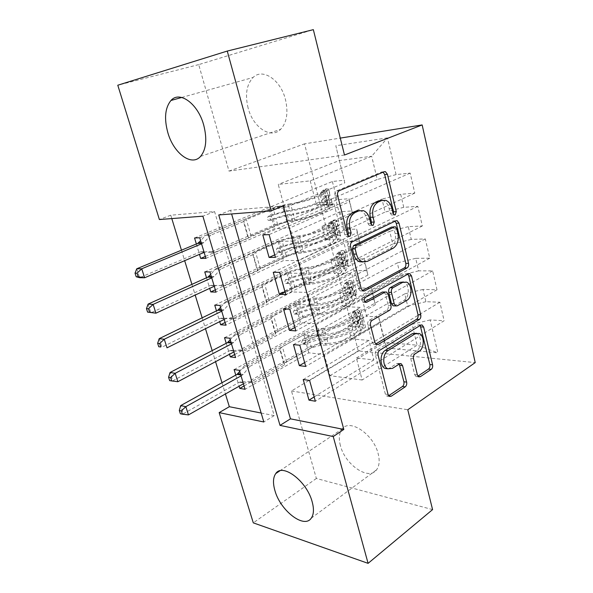 <?xml version="1.0" encoding="UTF-8"?>
<svg xmlns="http://www.w3.org/2000/svg" width="593" height="593" viewBox="0 0 593 593"><rect width="100%" height="100%" fill="white"/><g stroke="black" fill="none" stroke-linecap="round" stroke-linejoin="round"><path stroke-width="0.44" stroke-dasharray="2.96 2.22" d="M382.166 200.338L383.048 200.56C386.013 201.716 388.037 204.377 389.134 208.543L390.283 213.324L391.573 215.037L392.484 214.985L393.359 213.999M383.122 172.17L381.462 172.022L336.565 190.939C335.03 191.835 334.474 193.444 334.882 195.764L344.8 234.732L346.142 236.466L347.231 236.422L348.024 235.688M359.603 210.574L360.67 210.849C363.694 212.049 365.762 214.733 366.889 218.884L368.09 223.769L369.409 225.496L370.41 225.444L371.248 224.591M340.397 445.573C338.551 438.442 339.122 432.927 342.124 429.021C349.551 418.213 373.679 434.246 378.201 453.86C379.898 460.776 379.335 466.12 376.511 469.886C368.572 481.027 344.881 464.482 340.397 445.573M248.104 107.956C244.909 94.71 246.562 84.554 253.063 77.49C262.506 67.743 280.719 79.714 285.478 99.602C288.413 112.677 286.812 122.581 280.659 129.311C270.853 139.518 252.952 127.302 248.104 107.956M432.579 509.602L316.365 478.477L291.489 390.972L358.246 350.915L475.215 362.612M358.246 350.915L304.513 143.854L340.286 138.102M387.474 137.887L335.823 145.745L344.8 182.866L284.603 207.943L278.243 184.43L310.228 180.85L371.678 156.263L387.474 137.887L396.08 174.616L410.163 173.097L414.774 193.125L400.698 194.319L403.751 207.328L417.813 206.342L422.327 225.977L408.273 226.645L411.268 239.394L425.314 238.935L429.74 258.185L415.708 258.34L418.636 270.845L432.66 270.89L437.004 289.762L422.994 289.428L425.87 301.704L439.873 302.222L444.127 320.739L315.357 401.224M194.556 238.001L332.376 181.51L344.444 180.205M332.376 181.51L337.009 199.73L349.077 198.707L352.642 214.184L293.535 240.958L289.984 227.831L274.589 228.646L205.912 258.363M204.755 271.92L340.063 211.768L352.138 210.93M340.063 211.768L344.615 229.661L356.682 229.091L360.344 244.916L302.289 273.314L298.813 260.446L283.387 260.601L216.008 292.119M214.74 305.143L347.617 241.477L359.684 241.084M347.617 241.477L352.079 259.052L364.154 258.911L367.897 275.078L310.873 305.032L307.463 292.423L292.015 291.941L225.896 325.179M224.525 337.684L355.029 270.66L367.097 270.697M355.029 270.66L359.41 287.916L371.485 288.205L375.31 304.691L319.293 336.142L315.943 323.771L300.481 322.674L235.577 357.564M234.116 369.572L362.308 299.317L374.376 299.769M362.308 299.317L366.615 316.277L378.682 316.966L386.458 348.024L437.856 352.82L430.147 319.931L444.127 320.739M283.284 205.882L230.551 210.248L231.618 213.954M351.427 338.914L407.702 306.092L404.76 293.861L348.076 326.046L351.427 338.914L368.883 340.419L373.864 359.914L356.408 358.016L362.145 380.009L417.101 345.193L384.753 342.383L379.698 322.199L324.26 354.518L308.783 352.828L245.065 389.297M425.87 301.704L407.702 306.092M422.994 289.428L404.76 293.861M362.145 380.009L329.99 375.688L324.26 354.518M329.99 375.688L384.753 342.383L386.458 348.024M378.682 316.966L379.698 322.199M342.991 306.551L400.312 275.345L397.31 262.877L339.574 293.424L342.991 306.551L360.448 307.374L365.533 327.284L348.076 326.046M418.636 270.845L400.312 275.345M415.708 258.34L397.31 262.877M375.31 304.691L372.36 292.912L315.943 323.771M371.485 288.205L372.36 292.912M334.385 273.529L392.774 244.005L389.72 231.292L330.894 260.119L334.385 273.529L351.842 273.64L357.03 293.965L339.574 293.424M411.268 239.394L392.774 244.005M408.273 226.645L389.72 231.292M367.897 275.078L364.888 263.077L307.463 292.423M364.154 258.911L364.888 263.077M325.594 239.809L385.094 212.049L381.974 199.085L322.029 226.126L325.594 239.809L343.043 239.187L348.343 259.949L330.894 260.119M403.751 207.328L385.094 212.049M400.698 194.319L381.974 199.085M360.344 244.916L357.282 232.686L298.813 260.446M356.682 229.091L357.282 232.686M310.228 180.85L316.618 205.378L377.259 179.457L371.678 156.263L339.226 160.584L278.243 184.43M396.08 174.616L377.259 179.457M352.642 214.184L349.529 201.724L289.984 227.831M349.077 198.707L349.529 201.724M316.365 478.477L253.3 522.863M344.489 155.025L228.987 171.103L198.714 64.615L313.341 29.65M198.714 64.615L117.785 85.222M261.165 413.032L274.196 415.611L214.584 211.575L170.769 215.207L171.8 218.587M181.465 250.187L184.675 260.683M191.917 284.366L195.186 295.062M202.146 317.833L205.482 328.722M212.168 350.611L215.563 361.686M221.99 382.722L225.429 393.974M170.769 215.207L159.376 219.543M228.987 171.103L304.513 143.854M356.408 358.016L412.068 324.252L417.101 345.193L437.856 352.82M344.8 182.866L335.823 145.745M319.293 336.142L303.824 334.808L308.783 352.828M310.873 305.032L295.425 304.305L300.481 322.674M302.289 273.314L286.864 273.21L292.015 291.941M293.535 240.958L278.132 241.507L283.387 260.601M284.603 207.943L269.229 209.173L274.589 228.646M262.795 234.895L334.059 203.985L316.618 205.378M334.059 203.985L339.47 225.199L322.029 226.126M430.147 319.931L412.068 324.252M291.489 390.972L407.776 409.756M214.584 211.575L202.873 216.178M274.196 415.611L263.818 421.986M235.769 375.087L239.12 386.221M226.215 343.31L229.513 354.273M216.467 310.88L219.706 321.658M206.52 277.783L209.7 288.361M196.357 243.99L199.478 254.367M230.551 210.248L218.743 214.948M205.341 256.443L337.009 199.73M269.229 209.173L199.752 237.771M274.737 254.857L339.47 225.199M414.774 193.125L275.434 257.347M410.163 173.097L269.118 234.613M215.318 289.821L344.615 229.661M278.132 241.507L209.974 271.95M284.929 291.578L348.343 259.949M273.247 272.298L343.043 239.187M422.327 225.977L285.759 294.551M417.813 206.342L279.592 272.335M225.095 322.518L352.079 259.052M286.864 273.21L219.988 305.425M294.891 327.477L357.03 293.965M283.461 308.857L351.842 273.64M429.74 258.185L295.848 330.916M425.314 238.935L289.821 309.198M234.68 354.555L359.41 287.916M295.425 304.305L229.787 338.21M304.639 362.582L365.533 327.284M293.453 344.592L360.448 307.374M437.004 289.762L305.714 366.459M432.66 270.89L299.821 345.23M244.064 385.954L366.615 316.277M303.824 334.808L239.394 370.336M314.164 396.925L373.864 359.914M303.223 379.542L368.883 340.419M439.873 302.222L309.598 380.461M395.042 221.196L393.129 220.937L349.485 241.914C347.995 242.871 347.454 244.479 347.854 246.74L358.513 288.65L360.225 290.918L362.308 290.585M363.131 261.995L390.364 248.319C394.693 245.376 396.28 240.476 395.131 233.62L393.937 228.631L392.677 226.956M383.797 291.956L385.443 294.165L388.237 305.506C388.6 307.634 388.096 309.205 386.732 310.221L369.335 320.213C367.912 321.265 367.393 322.881 367.771 325.046L372.152 342.257L373.679 344.333L375.413 344.192M364.725 301.733L363.924 302.178L365.229 302.23M407.858 274.166L405.745 273.803L362.686 297.315C361.085 299.065 361.107 300.71 362.753 302.26L363.924 302.178M394.226 305.862L404.115 300.236C409.845 297.382 409.526 283.914 403.677 282.075L403.499 282.009M416.368 333.281C421.808 335.156 421.882 347.928 416.471 350.974L412.135 353.747C410.845 354.799 410.371 356.349 410.712 358.394L414.663 374.613L416.012 376.525L417.917 376.147M387.918 368.802L389.809 368.031L392.536 368.349M399.23 364.058L398.437 363.413L396.769 363.583L389.809 368.031M420.229 325.453L419.436 324.845L417.961 324.994L376.911 350.085C375.51 351.175 374.998 352.791 375.376 354.918L385.346 394.108L386.703 396.013L388.63 395.739M325.083 201.687L322.192 202.925L327.425 205.675L330.316 204.429L325.083 201.687L322.681 192.377L326.313 188.819L323.4 190.027L324.438 190.36L321.176 193.652C318.871 196.387 301.844 202.028 290.548 203.77L292.193 209.907L286.367 210.819L272.113 214.807L268.162 216.46L267.221 219.01L268.384 220.359L269.222 220.322L273.173 218.654L287.412 214.673L293.231 213.776L294.869 219.884L289.05 220.744L274.841 224.725L210.604 252.277L215.845 252.158L248.222 238.208L243.508 221.619L243.767 221.093L246.369 219.551L273.225 208.469L282.461 205.897L288.302 204.956C301.956 202.865 322.599 196.009 325.29 192.732L328.648 189.085L330.182 195.067L326.862 198.833C324.201 202.206 303.609 209.107 289.962 211.115L288.302 204.956M330.316 204.429L332.666 204.793L329.404 208.729C326.795 212.279 306.292 219.24 292.653 221.13L291.007 215L285.174 215.889L275.967 218.469L272.017 220.136L271.171 220.181L270.015 218.824L270.949 216.267L274.907 214.607L284.121 212.027L289.962 211.115M326.313 188.819L328.648 189.085M290.548 203.77L284.714 204.711L270.438 208.699L205.586 235.391L200.619 240.669M243.508 221.619L210.811 235.139L205.586 235.391M327.425 205.675L328.478 206.075L325.305 209.625C323.066 212.576 306.158 218.306 294.869 219.884M292.653 221.13L286.827 221.99L277.635 224.562L251.032 235.999L248.222 238.208M322.192 202.925L319.775 193.585L322.681 192.377M323.4 190.027L319.775 193.585M292.193 209.907C303.49 208.232 320.472 202.554 322.755 199.737L325.816 196.194C325.579 197.795 325.972 199.018 326.988 199.848L323.741 203.569C321.48 206.438 304.52 212.138 293.231 213.776M136.746 268.785L139.607 277.687L200.256 251.936L210.604 252.277M291.007 215C304.654 213.035 325.209 206.112 327.847 202.673L330.99 199.226L331.146 198.84L330.197 198.485C328.811 197.751 328.359 196.557 328.841 194.912L330.182 195.067M210.811 235.139L203.873 242.552L201.561 243.805M204.125 252.381L206.579 251.617L215.845 252.158M332.984 232.352L330.153 233.664L335.371 236.533L338.203 235.206L332.984 232.352L330.635 223.213L334.274 219.892L331.413 221.174L332.48 221.641L329.389 225.436C327.225 228.609 310.428 234.42 299.154 235.844L300.777 241.87L294.966 242.626L280.852 246.592L276.968 248.348L276.049 250.898L277.131 252.181L278.013 252.136L281.89 250.365L295.989 246.399L301.793 245.658L303.401 251.647L297.597 252.359L283.528 256.317L220.485 285.544L225.74 285.678L257.51 270.875L252.892 254.619L255.642 252.292L282.009 240.491L291.141 237.934L296.967 237.148C310.591 235.443 330.953 228.387 333.481 224.577L336.646 220.351L338.151 226.229L335.015 230.558C332.525 234.465 312.207 241.559 298.598 243.189L296.967 237.148M338.203 235.206L340.59 235.769L337.513 240.269C335.075 244.338 314.839 251.491 301.237 253.003L299.621 246.999L293.802 247.733L284.692 250.298L280.815 252.069L279.926 252.121L278.843 250.832L279.763 248.274L283.654 246.51L292.772 243.945L298.598 243.189M334.274 219.892L336.646 220.351M299.154 235.844L293.342 236.629L279.207 240.595L215.57 269L210.7 274.374M252.892 254.619L220.818 269.007L215.57 269M335.371 236.533L336.446 237.067L333.436 241.106C331.339 244.494 314.653 250.379 303.401 251.647M301.237 253.003L295.425 253.715L286.33 256.272L260.208 268.414L257.51 270.875M330.153 233.664L327.781 224.502L330.635 223.213M331.413 221.174L327.781 224.502M300.777 241.87C312.037 240.506 328.796 234.665 330.938 231.411L333.792 227.304C333.577 228.846 333.97 230.047 334.971 230.899L331.91 235.169C329.782 238.475 313.052 244.338 301.793 245.658M148.094 304.105L150.896 312.815L210.337 285.522L220.485 285.544M299.621 246.999C313.23 245.413 333.511 238.29 335.986 234.324L338.959 230.38L339.1 229.928L338.121 229.447C336.757 228.69 336.305 227.527 336.757 225.948L338.151 226.229M220.818 269.007L214.014 276.553L211.745 277.858M214.258 286.263L216.66 285.426L225.74 285.678M340.745 262.454L337.958 263.841L343.036 266.746L345.956 265.419L340.745 262.454L338.433 253.478L342.094 250.379L339.285 251.751L340.375 252.344L337.447 256.621C335.416 260.216 318.841 266.19 307.604 267.302L309.19 273.21L303.401 273.825L289.421 277.761L285.611 279.622L284.707 282.172L285.715 283.395L286.634 283.335L290.444 281.467L304.402 277.524L310.183 276.931L311.762 282.802L305.981 283.372L292.045 287.308L230.158 318.13L235.443 318.508L266.613 302.897L262.084 286.968L262.276 286.256L264.73 284.381L290.614 271.898L299.658 269.348L305.469 268.711C319.049 267.384 339.152 260.134 341.509 255.813L344.496 251.039L345.971 256.799L343.013 261.676C340.686 266.094 320.643 273.38 307.063 274.641L305.469 268.711M345.956 265.419L348.365 266.168L345.467 271.209C343.184 275.782 323.222 283.12 309.657 284.269L308.071 278.376L302.267 278.969L293.246 281.512L289.436 283.395L288.517 283.447L287.509 282.224L288.413 279.666L292.23 277.798L301.259 275.248L307.063 274.641M342.094 250.379L344.496 251.039M307.604 267.302L301.807 267.94L287.805 271.89L225.347 301.919L220.574 307.382M262.084 286.968L230.618 302.178L225.347 301.919M343.169 266.82L344.266 267.48L341.42 271.994C339.455 275.797 322.985 281.838 311.762 282.802M309.657 284.269L303.861 284.833L294.854 287.375L269.207 300.191L266.791 302.141L266.613 302.897M337.958 263.841L335.631 254.849L338.433 253.478M339.285 251.751L335.631 254.849M309.19 273.21C320.42 272.15 336.957 266.153 338.966 262.484L341.62 257.829C341.42 259.311 341.813 260.497 342.806 261.38L339.915 266.168C337.928 269.897 321.413 275.908 310.183 276.931M159.198 338.662L161.941 347.187L220.211 318.419L230.158 318.13M308.071 278.376C321.643 277.161 341.657 269.852 343.962 265.375L346.779 260.957L346.898 260.431L345.904 259.838C344.563 259.067 344.103 257.918 344.526 256.398L345.971 256.799M230.618 302.178L223.946 309.85L221.715 311.206M224.176 319.442L226.533 318.537L235.443 318.508M348.365 292.008L345.623 293.468L350.819 296.552L353.561 295.077L348.365 292.008L346.097 283.195L349.774 280.319L347.009 281.757L348.121 282.476L345.356 287.22C343.458 291.222 327.091 297.338 315.884 298.16L317.44 303.957L311.673 304.424L297.834 308.345L294.084 310.302L293.201 312.852L294.135 314.016L295.092 313.949L298.835 311.977L312.652 308.063L318.419 307.604L319.968 313.371L314.201 313.801C309.257 314.275 304.661 315.587 300.406 317.715L239.646 350.07L244.946 350.685L275.537 334.296L271.097 318.671L271.26 317.878L273.64 315.847L299.057 302.712L308.019 300.169L313.801 299.68C327.351 298.709 347.187 291.274 349.388 286.456L352.198 281.156L353.65 286.812L350.863 292.216C348.699 297.123 328.907 304.587 315.372 305.499L313.801 299.68M353.561 295.077L356 296.003L353.272 301.57C351.145 306.618 331.435 314.142 317.915 314.942L316.358 309.161L310.576 309.605L301.644 312.14L297.901 314.112L296.945 314.179L296.003 313.022L296.893 310.458L300.644 308.493L309.583 305.958L315.372 305.499M349.774 280.319L352.198 281.156M315.884 298.16L310.109 298.657L296.248 302.586L234.932 334.185L230.24 339.722M271.097 318.671L240.217 334.674L234.932 334.185M350.819 296.552L351.945 297.33L349.255 302.304C347.416 306.507 331.161 312.696 319.968 313.371M317.915 314.942L312.133 315.365L303.216 317.892L278.028 331.346L275.686 333.451L275.537 334.296M345.623 293.468L343.34 284.633L346.097 283.195M347.009 281.757L343.34 284.633M317.44 303.957C328.641 303.193 344.963 297.049 346.838 292.964L349.64 287.835L350.5 291.704L347.772 296.589C345.919 300.71 329.619 306.877 318.419 307.604M177.856 381.722L172.748 380.825L229.884 350.648L239.646 350.07M169.665 380.595L172.748 380.825L170.072 372.486M316.358 309.161C329.886 308.293 349.648 300.807 351.797 295.84L354.458 290.963L354.562 290.377L353.539 289.666C352.22 288.873 351.753 287.746 352.153 286.286L353.65 286.812M240.217 334.674L233.672 342.465L231.485 343.881M233.894 351.945L236.207 350.982L244.946 350.685M355.852 321.021L353.154 322.555L358.335 325.742L361.026 324.193L355.852 321.021L353.621 312.37L357.312 309.702L354.592 311.214L355.733 312.051L353.109 317.248C351.345 321.636 335.186 327.899 324.015 328.433L325.542 334.126L319.79 334.459C314.853 334.867 310.287 336.164 306.084 338.358L302.408 340.404L301.533 342.962L302.408 344.059L303.394 343.977L307.063 341.924C311.258 339.722 315.824 338.418 320.754 338.025L326.498 337.706L328.018 343.362L322.273 343.651C317.351 344.029 312.793 345.326 308.612 347.55L248.949 381.373L254.264 382.211L284.284 365.08L279.933 349.759L280.066 348.877L282.379 346.705L307.344 332.932L316.21 330.412L321.984 330.056C335.49 329.426 355.066 321.821 357.119 316.536L359.758 310.717L361.181 316.277L358.572 322.184C356.549 327.558 337.017 335.201 323.519 335.764L321.984 330.056M361.026 324.193L363.494 325.298L360.929 331.361C358.958 336.876 339.5 344.57 326.017 345.03L324.49 339.359L318.723 339.67L309.88 342.191L306.203 344.259L305.217 344.333L304.342 343.228L305.217 340.671L308.901 338.61L317.752 336.09L323.519 335.764M357.312 309.702L359.758 310.717M324.015 328.433L318.256 328.796C313.326 329.226 308.745 330.523 304.528 332.703L244.316 365.799L239.72 371.418M279.933 349.759L249.631 366.526L244.316 365.799M358.335 325.742L359.477 326.639L356.934 332.05C355.229 336.631 339.181 342.962 328.018 343.362M326.017 345.03L320.257 345.319L311.429 347.832L286.686 361.908L284.41 364.154L284.284 365.08M353.154 322.555L350.908 313.882L353.621 312.37M354.592 311.214L350.908 313.882M325.542 334.126C336.705 333.637 352.82 327.351 354.57 322.889L357.208 317.277L358.061 321.109L355.489 326.439C353.754 330.953 337.669 337.254 326.498 337.706M188.47 414.9L183.333 413.758L239.364 382.233L248.949 381.373M180.346 413.744L183.333 413.758L180.709 405.59M324.49 339.359C337.98 338.833 357.483 331.176 359.484 325.742L361.989 320.42L362.078 319.775L361.041 318.952C359.736 318.144 359.269 317.033 359.64 315.624L361.181 316.277M249.631 366.526L243.204 374.428L241.054 375.888M243.419 383.79L245.687 382.767L254.264 382.211M389.134 208.543L391.884 208.351M368.09 223.769L370.833 223.62M366.889 218.884L369.632 218.721M344.8 234.732L347.528 234.62M334.882 195.764L337.617 195.52M336.565 190.939L339.292 190.679M381.462 172.022L384.212 171.711M390.283 213.324L393.026 213.146M361.886 290.815L362.649 290.837M358.513 288.65L361.248 288.717M347.854 246.74L350.582 246.666M349.485 241.914L352.22 241.825M393.129 220.937L395.879 220.789M393.937 228.631L396.68 228.505M364.532 261.469L367.267 261.446M390.364 248.319L393.107 248.259M395.131 233.62L397.873 233.509M372.152 342.257L374.88 342.495M367.771 325.046L370.506 325.231M369.335 320.213L372.07 320.383M386.732 310.221L389.468 310.354M388.237 305.506L390.972 305.625M385.443 294.165L388.178 294.247M362.686 297.315L365.421 297.412M405.745 273.803L408.488 273.818M404.115 300.236L406.857 300.332M394.619 305.691L397.354 305.81M414.663 374.613L417.39 374.939M410.712 358.394L413.447 358.676M412.135 353.747L414.87 354.014M416.471 350.974L419.207 351.226M396.769 363.583L399.497 363.88M385.346 394.108L388.074 394.508M375.376 354.918L378.104 355.2M376.911 350.085L379.639 350.352M417.961 324.994L420.696 325.164M417.62 376.347L418.132 376.407M270.949 216.267L268.162 216.46M330.182 204.355L326.217 188.908M323.311 190.116L327.299 205.608M326.862 198.833L325.29 192.732M321.176 193.652L322.755 199.737M274.907 214.607L273.225 208.469M251.032 235.999L246.369 219.551M277.635 224.562L275.967 218.469M270.438 208.699L272.113 214.807M273.173 218.654L274.841 224.725M284.121 212.027L282.461 205.897M286.827 221.99L285.174 215.889M284.714 204.711L286.367 210.819M287.412 214.673L289.05 220.744M329.404 208.729L327.847 202.673M323.741 203.569L325.305 209.625M330.019 195.453L328.485 189.449M324.438 190.36L325.98 196.35M332.51 205.193L330.99 199.226M326.951 200.123L328.478 206.075M248.467 237.63L243.767 221.093M201.361 251.743L206.579 251.617M200.256 251.936L205.467 251.81M201.405 243.293L202.902 243.241M201.22 242.656L203.873 242.552M326.024 196.083L329.234 194.726M326.988 199.848L330.197 198.485M272.017 220.136L269.222 220.322M279.763 248.274L276.968 248.348M338.077 235.132L334.185 219.973M331.324 221.263L335.238 236.459M335.015 230.558L333.481 224.577M329.389 225.436L330.938 231.411M283.654 246.51L282.009 240.491M260.208 268.414L255.642 252.292M286.33 256.272L284.692 250.298M279.207 240.595L280.852 246.592M281.89 250.365L283.528 256.317M292.772 243.945L291.141 237.934M295.425 253.715L293.802 247.733M293.342 236.629L294.966 242.626M295.989 246.399L297.597 252.359M337.513 240.269L335.986 234.324M331.91 235.169L333.436 241.106M338.01 226.674L336.505 220.789M332.48 221.641L333.992 227.519M340.456 236.236L338.959 230.38M334.949 231.218L336.446 237.067M257.718 270.208L253.115 254.004M211.427 285.292L216.66 285.426M210.337 285.522L215.57 285.656M211.56 277.242L213.065 277.257M211.345 276.523L214.014 276.553M334.022 227.208L337.18 225.763M334.971 230.899L338.121 229.447M280.815 252.069L278.013 252.136M288.413 279.666L285.611 279.622M345.823 265.345L342.005 250.461M339.196 251.825L343.036 266.746M343.013 261.676L341.509 255.813M337.447 256.621L338.966 262.484M292.23 277.798L290.614 271.898M269.207 300.191L264.73 284.381M294.854 287.375L293.246 281.512M287.805 271.89L289.421 277.761M290.444 281.467L292.045 287.308M301.259 275.248L299.658 269.348M303.861 284.833L302.267 278.969M301.807 267.94L303.401 273.825M304.402 277.524L305.981 283.372M345.467 271.209L343.962 265.375M339.915 266.168L341.42 271.994M345.852 257.318L344.37 251.536M340.375 252.344L341.857 258.111M348.247 266.702L346.779 260.957M342.791 261.743L344.266 267.48M266.791 302.141L262.276 286.256M221.278 318.159L226.533 318.537M220.211 318.419L225.466 318.797M221.5 310.487L223.012 310.576M221.263 309.687L223.946 309.85M341.872 257.747L344.978 256.22M342.806 261.38L345.904 259.838M289.436 283.395L286.634 283.335M296.893 310.458L294.084 310.302M353.428 294.995L349.685 280.385M346.92 281.823L350.693 296.47M350.863 292.216L349.388 286.456M345.356 287.22L346.838 292.964M300.644 308.493L299.057 302.712M278.028 331.346L273.64 315.847M303.216 317.892L301.644 312.14M296.248 302.586L297.834 308.345M298.835 311.977L300.406 317.715M309.583 305.958L308.019 300.169M312.133 315.365L310.576 309.605M310.109 298.657L311.673 304.424M312.652 308.063L314.201 313.801M353.272 301.57L351.797 295.84M347.772 296.589L349.255 302.304M353.547 287.39L352.094 281.719M348.121 282.476L349.581 288.139M355.896 296.604L354.458 290.963M350.5 291.704L351.945 297.33M275.686 333.451L271.26 317.878M230.929 350.359L236.207 350.982M229.884 350.648L235.162 351.271M231.24 343.05L232.752 343.214M230.981 342.183L233.672 342.465M349.581 287.731L352.635 286.115M350.5 291.289L353.539 289.666M297.901 314.112L295.092 313.949M305.217 340.671L302.408 340.404M360.9 324.119L357.216 309.768M354.503 311.281L358.209 325.661M358.572 322.184L357.119 316.536M353.109 317.248L354.57 322.889M308.901 338.61L307.344 332.932M286.686 361.908L282.379 346.705M311.429 347.832L309.88 342.191M304.528 332.703L306.084 338.358M307.063 341.924L308.612 347.55M317.752 336.09L316.21 330.412M320.257 345.319L318.723 339.67M318.256 328.796L319.79 334.459M320.754 338.025L322.273 343.651M360.929 331.361L359.484 325.742M355.489 326.439L356.934 332.05M361.093 316.914L359.669 311.347M355.733 312.051L357.156 317.611M363.413 325.957L361.989 320.42M358.061 321.109L359.477 326.639M284.41 364.154L280.066 348.877M240.395 381.922L245.687 382.767M239.364 382.233L244.657 383.085M240.78 374.961L242.3 375.191M240.499 374.02L243.204 374.428M357.149 317.159L360.151 315.469M358.046 320.65L361.041 318.952M306.203 344.259L303.394 343.977M279.822 470.842L342.124 429.021M181.747 97.46L253.063 77.49M200.582 156.389L280.659 129.311M311.251 518.186L376.511 469.886M383.048 200.56L385.798 200.345M369.409 225.496L372.152 225.355M360.67 210.849L363.413 210.656M346.142 236.466L348.877 236.362M382.678 171.97L383.938 171.829M391.573 215.037L394.323 214.866M360.225 290.918L362.96 290.993M394.449 220.863L395.887 220.781M394.508 226.867L395.42 226.822M373.679 344.333L376.407 344.585M385.317 292.001L386.54 292.03M362.753 302.26L365.481 302.371M403.677 282.075L406.413 282.112M407.154 273.692L408.74 273.707M416.419 333.281L419.103 333.481M398.437 363.413L400.164 363.605M386.703 396.013L389.431 396.42M419.436 324.845L421.171 324.957M416.012 376.525L418.74 376.859M331.146 198.84L332.666 204.793M324.527 190.168L326.061 196.15M327.032 199.915L328.559 205.867M325.816 196.194L328.841 194.912M271.171 220.181L268.384 220.359M339.1 229.928L340.59 235.769M332.562 221.419L334.067 227.289M335.023 230.981L336.52 236.822M333.792 227.304L336.757 225.948M279.926 252.121L277.131 252.181M346.898 260.431L348.365 266.168M340.441 252.084L341.924 257.844M342.858 261.476L344.333 267.198M341.62 257.829L344.526 256.398M288.517 283.447L285.715 283.395M354.562 290.377L356 296.003M348.18 282.179L349.64 287.835M350.552 291.4L351.997 297.019M349.307 287.79L352.153 286.286M296.945 314.179L294.135 314.016M362.078 319.775L363.494 325.298M355.778 311.725L357.208 317.277M358.105 320.776L359.528 326.298M356.845 317.203L359.64 315.624M305.217 344.333L302.408 344.059"/><path stroke-width="0.89" d="M395.235 214.814L396.28 211.619L387.429 174.268L385.428 171.659L384.212 171.711L339.292 190.679C337.765 191.576 337.202 193.192 337.617 195.52L347.528 234.62L348.877 236.362L349.966 236.31L351.115 232.93L349.855 227.934C348.58 220.626 350.315 215.504 355.074 212.568L358.847 210.856L363.413 210.656C366.437 211.864 368.505 214.555 369.632 218.721L370.833 223.62L372.152 225.355L373.153 225.303L374.242 222.012L373.049 217.127C371.841 209.981 373.501 205 378.03 202.183L381.625 200.553L385.798 200.345C388.756 201.509 390.787 204.17 391.884 208.351L393.026 213.146L394.323 214.866L395.235 214.814M393.359 213.999L393.53 211.797L384.672 174.572L383.122 172.17M348.024 235.688L348.38 233.049L347.12 228.068L349.855 227.934M371.248 224.591L371.5 222.167L370.306 217.29L373.049 217.127M274.922 490.574C272.773 483.08 273.054 477.409 275.775 473.555C282.453 462.836 306.774 481.042 312.14 501.7C314.127 508.994 313.83 514.487 311.251 518.186C304.031 529.156 280.2 510.41 274.922 490.574M167.834 132.639C164.009 118.504 165.054 107.785 170.969 100.476C179.583 90.388 197.98 103.679 203.696 125.004C207.246 139.014 206.216 149.473 200.582 156.389C191.583 166.848 173.586 153.276 167.834 132.639M417.39 374.939L418.74 376.859L420.355 376.681L431.207 369.387C432.453 368.335 432.905 366.808 432.579 364.806L423.639 327.069L422.172 325.023L420.696 325.164L379.639 350.352C378.245 351.449 377.734 353.065 378.104 355.2L388.074 394.508L389.431 396.42L391.232 396.228L405.182 386.866C406.501 385.754 406.983 384.168 406.635 382.122L402.58 365.696L401.165 363.717L399.497 363.88L392.536 368.349L387.896 368.794C382.277 366.689 382.411 353.636 388.096 350.574L415.041 333.881L419.103 333.481C424.544 335.364 424.618 348.173 419.207 351.226L414.87 354.014C413.58 355.066 413.106 356.623 413.447 358.676L417.39 374.939M231.618 213.954L290.459 418.843L343.821 429.428L283.284 205.882L271.194 210.886L218.743 214.948L280.022 425.389L333.236 436.559L368.09 563.35L253.3 522.863L219.165 412.609L263.818 421.986L202.873 216.178L159.376 219.543L117.785 85.222L227.26 51.065L271.194 210.886M343.821 429.428L333.236 436.559M227.26 51.065L313.341 29.65L344.489 155.025L422.157 124.938L475.215 362.612L407.776 409.756L432.579 509.602L368.09 563.35M407.087 267.94C408.407 266.998 408.888 265.471 408.54 263.359L399.007 223.131L397.191 220.715L395.879 220.789L352.22 241.825C350.73 242.789 350.189 244.398 350.582 246.666L361.248 288.717L362.96 290.993L364.613 290.889L407.087 267.94L404.344 267.94C405.664 266.998 406.146 265.479 405.797 263.374L396.257 223.272L395.042 221.196M411.52 275.938L420.748 314.89C421.089 316.944 420.615 318.471 419.34 319.471L378.149 344.437L376.407 344.585L374.88 342.495L370.506 325.231C370.128 323.059 370.647 321.443 372.07 320.383L389.468 310.354C390.839 309.331 391.336 307.76 390.972 305.625L388.178 294.247L386.54 292.03L384.983 292.141L366.659 302.289L365.481 302.371C363.843 300.821 363.82 299.168 365.421 297.412L408.488 273.818L409.889 273.714L411.52 275.938L408.777 275.915L418.013 314.75L420.748 314.89M422.157 124.938L340.286 138.102M299.339 365.651L305.714 366.459L299.821 345.23L293.453 344.592L299.339 365.651L304.639 362.582M279.407 294.328L285.759 294.551L279.592 272.335L273.247 272.298L279.407 294.328L284.929 291.578M269.096 257.444L275.434 257.347L269.118 234.613L262.795 234.895L269.096 257.444L274.737 254.857M289.488 330.39L295.848 330.916L289.821 309.198L283.461 308.857L289.488 330.39L294.891 327.477M308.975 400.142L315.357 401.224L309.598 380.461L303.223 379.542L308.975 400.142L314.164 396.925M225.429 393.974L229.328 406.709L219.165 412.609M171.8 218.587L181.465 250.187M184.675 260.683L191.917 284.366M195.186 295.062L202.146 317.833M205.482 328.722L212.168 350.611M215.563 361.686L221.99 382.722M229.328 406.709L261.165 413.032M239.12 386.221L239.772 388.4L245.065 389.297L239.394 370.336L234.116 369.572L235.769 375.087M229.513 354.273L230.299 356.89L235.577 357.564L229.787 338.21L224.525 337.684L226.215 343.31M219.706 321.658L220.633 324.749L225.896 325.179L219.988 305.425L214.74 305.143L216.467 310.88M209.7 288.361L210.774 291.934L216.008 292.119L209.974 271.95L204.755 271.92L206.52 277.783M199.478 254.367L200.701 258.437L205.912 258.363L199.752 237.771L194.556 238.001L196.357 243.99M290.459 418.843L280.022 425.389M200.701 258.437L205.341 256.443M210.774 291.934L215.318 289.821M220.633 324.749L225.095 322.518M230.299 356.89L234.68 354.555M239.772 388.4L244.064 385.954M382.166 200.338L378.883 200.768L381.625 200.553M370.306 217.29C369.098 210.174 370.758 205.208 375.28 202.398L378.883 200.768M359.603 210.574L356.111 211.049L358.847 210.856M347.12 228.068C345.845 220.789 347.58 215.682 352.331 212.754L356.111 211.049M362.308 290.585L404.344 267.94M396.68 228.505L395.42 226.822L394.486 226.874L356.274 245.517L355.14 248.89L356.452 254.086C357.527 257.985 359.454 260.527 362.249 261.721L367.267 261.446L393.107 248.259C397.436 245.302 399.03 240.387 397.873 233.509L396.68 228.505M392.677 226.956L394.486 226.874L392.677 226.956M363.131 261.995L359.514 261.743C356.727 260.549 354.792 258.014 353.717 254.138L352.405 248.956L353.539 245.591L391.736 227.008M375.673 344.036L416.605 319.308C417.88 318.315 418.354 316.795 418.013 314.75M385.317 292.001L382.248 292.067L364.725 301.733M406.857 300.332C412.58 297.478 412.268 283.965 406.413 282.112L402.551 282.416L392.951 287.731C391.588 288.717 391.091 290.281 391.454 292.423L394.226 303.764L395.813 305.936L397.354 305.81L406.857 300.332M403.499 282.009L399.808 282.372L402.551 282.416M394.226 305.862L393.07 305.81L391.491 303.653L388.711 292.349C388.356 290.214 388.852 288.65 390.209 287.672L399.808 282.372M408.777 275.915L407.858 274.166M416.419 333.281L412.305 333.681L415.041 333.881M387.918 368.802L385.168 368.468C379.55 366.378 379.683 353.361 385.361 350.307L412.305 333.681M388.63 395.739L402.454 386.495C403.766 385.383 404.256 383.812 403.907 381.766L399.23 364.058M417.917 376.147L428.48 369.076C429.717 368.031 430.177 366.504 429.851 364.517L420.229 325.453M200.619 240.669L197.699 243.434L136.746 268.785L141.734 268.792L144.61 277.769L204.125 252.381M201.561 243.805L141.734 268.792L137.027 273.188L135.041 273.173L136.19 276.753L138.184 276.783L137.027 273.188M138.184 276.783L144.61 277.769L139.607 277.687L136.19 276.753M135.041 273.173L136.746 268.785M210.7 274.374L207.832 277.19L148.094 304.105L153.127 304.402L155.937 313.178L214.258 286.263M211.745 277.858L153.127 304.402L148.472 308.753L146.464 308.619L147.598 312.126L149.606 312.266L148.472 308.753M149.606 312.266L155.937 313.178L147.598 312.126M146.464 308.619L148.094 304.105M220.574 307.382L217.757 310.258L159.198 338.662L164.268 339.233L167.011 347.824L224.176 319.442M221.715 311.206L164.268 339.233L159.665 343.547L157.649 343.303L158.754 346.735L160.77 346.987L159.665 343.547M160.77 346.987L158.754 346.735M157.649 343.303L159.198 338.662M230.24 339.722L227.482 342.65L170.072 372.486L175.165 373.316L177.856 381.722L233.894 351.945M231.485 343.881L175.165 373.316L170.621 377.593L168.582 377.244L169.665 380.595L171.703 380.951L170.621 377.593M168.582 377.244L170.072 372.486M177.856 381.722L171.703 380.951M239.72 371.418L237.015 374.398L180.709 405.59L185.831 406.672L188.47 414.9L243.419 383.79M241.054 375.888L185.831 406.672L181.339 410.905L179.294 410.46L180.346 413.744L182.399 414.203L181.339 410.905M179.294 410.46L180.709 405.59M188.47 414.9L182.399 414.203M393.53 211.797L396.28 211.619M348.38 233.049L351.115 232.93M371.5 222.167L374.242 222.012M375.28 202.398L378.03 202.183M352.331 212.754L355.074 212.568M384.672 174.572L387.429 174.268M362.649 290.837L364.613 290.889M396.257 223.272L399.007 223.131M405.797 263.374L408.54 263.359M353.539 245.591L356.274 245.517M352.405 248.956L355.14 248.89M353.717 254.138L356.452 254.086M416.605 319.308L419.34 319.471M375.866 344.236L378.149 344.437M382.248 292.067L384.983 292.141M365.229 302.23L366.659 302.289M390.209 287.672L392.951 287.731M388.711 292.349L391.454 292.423M391.491 303.653L394.226 303.764M385.361 350.307L388.096 350.574M399.852 365.384L402.58 365.696M403.907 381.766L406.635 382.122M402.454 386.495L405.182 386.866M388.726 395.857L391.232 396.228M420.904 326.891L423.639 327.069M429.851 364.517L432.579 364.806M428.48 369.076L431.207 369.387M418.132 376.407L420.355 376.681M197.699 243.434L201.405 243.293M198.67 242.752L201.22 242.656M207.832 277.19L211.56 277.242M208.78 276.486L211.345 276.523M217.757 310.258L221.5 310.487M218.691 309.531L221.263 309.687M227.482 342.65L231.24 343.05M228.401 341.909L230.981 342.183M237.015 374.398L240.78 374.961M237.912 373.634L240.499 374.02M275.775 473.555L279.822 470.842M170.969 100.476L181.747 97.46M383.938 171.829L385.428 171.659M395.887 220.781L397.191 220.715M359.514 261.743L362.249 261.721M393.07 305.81L395.813 305.936M408.74 273.707L409.889 273.714M385.168 368.468L387.896 368.794M400.164 363.605L401.165 363.717M421.171 324.957L422.172 325.023"/></g></svg>

